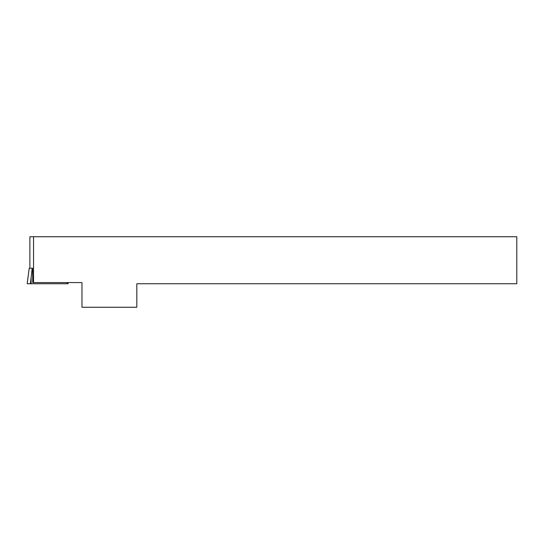 <?xml version="1.0" encoding="UTF-8"?>
<svg xmlns="http://www.w3.org/2000/svg" width="544" height="544" viewBox="0 0 544 544"><rect width="100%" height="100%" fill="white"/><g stroke="black" fill="none" stroke-linecap="round" stroke-linejoin="round"><path stroke-width="0.82" d="M33.544 282.574L33.544 236.742L516.8 236.742L516.8 283.75L136.809 283.75L136.809 307.258L81.967 307.258L81.967 282.574L32.742 282.574L32.586 268.199L32.184 268.199L31.144 277.372L31.076 283.75L68.088 283.75L67.946 282.574L68.088 283.75M29.886 236.742L29.886 268.199L29.886 236.742L33.544 236.742M32.184 268.199L29.22 268.199L27.2 283.75L31.076 283.75M67.252 282.574L67.238 283.75M31.144 277.372L30.369 283.75M27.982 277.372L27.2 283.75"/></g></svg>
